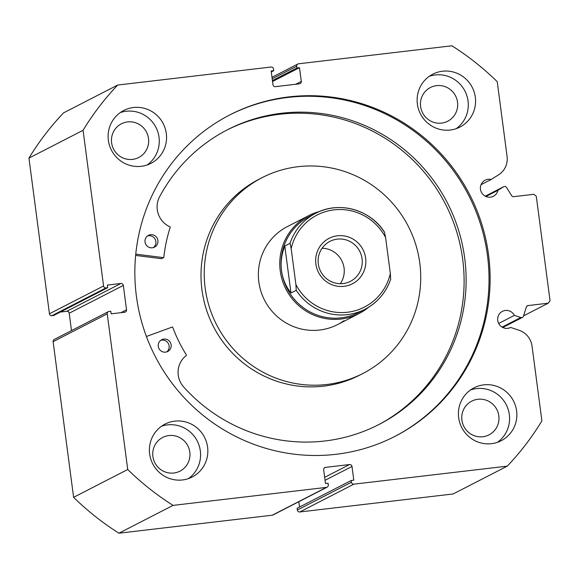 <?xml version="1.0" encoding="UTF-8"?>
<svg xmlns="http://www.w3.org/2000/svg" width="579" height="579" viewBox="0 0 579 579"><rect width="100%" height="100%" fill="white"/><g stroke="black" fill="none" stroke-linecap="round" stroke-linejoin="round"><path stroke-width="0.87" d="M146.422 336.479L172.18 327.063A0.441 0.434 -117.2 0 1 172.737 327.33A150.858 147.616 62.8 0 0 186.366 354.927A0.441 0.434 -117.2 0 1 186.264 355.513A21.633 21.17 62.8 0 0 183.29 386.562A165.71 162.149 62.8 0 0 324.023 441.082A165.71 162.149 62.8 0 0 378.984 424.494A165.71 162.149 62.8 0 0 458.575 230.239A165.71 162.149 62.8 0 0 282.451 113.151A165.71 162.149 62.8 0 0 227.489 129.739A165.71 162.149 62.8 0 0 159.29 197.33A21.633 21.17 62.8 0 0 169.951 226.852A0.441 0.434 -117.2 0 1 170.19 227.395A150.858 147.616 62.8 0 0 163.85 257.242A0.441 0.434 -117.2 0 1 163.372 257.619L135.768 254.152M160.723 340.351A6.608 6.463 -117.2 0 1 166.672 351.923M165.536 352.155A6.608 6.463 -117.2 0 1 161.686 339.743A6.608 6.463 -117.2 0 1 170.899 343.752A6.608 6.463 -117.2 0 1 165.536 352.155M147.486 235.979A6.608 6.463 -117.2 0 1 153.435 247.544M152.299 247.783A6.608 6.463 -117.2 0 1 148.456 235.363A6.608 6.463 -117.2 0 1 157.669 239.373A6.608 6.463 -117.2 0 1 152.299 247.783M377.971 425.015A165.71 162.149 62.8 0 0 456.382 230.724A165.71 162.149 62.8 0 0 280.431 114.186A165.71 162.149 62.8 0 0 226.483 130.261M163.618 257.575L161.599 258.618A0.441 0.434 -117.2 0 1 161.353 258.661L135.638 255.426M368.736 307.145A55.056 53.876 -117.2 0 1 359.06 313.557A55.056 53.876 -117.2 0 1 280.243 270.885A55.056 53.876 -117.2 0 1 308.723 215.62L287.314 226.621A55.056 53.876 62.8 0 0 280.909 230.514A55.056 53.876 62.8 0 0 266.434 303.562A55.056 53.876 62.8 0 0 337.651 324.558A55.056 53.876 62.8 0 0 344.056 320.672M262.142 177.652L258.914 179.316A110.119 107.752 62.8 0 0 246.104 187.097A110.119 107.752 62.8 0 0 217.147 333.2A110.119 107.752 62.8 0 0 359.588 375.192L362.823 373.527A110.119 107.752 62.8 0 0 375.626 365.747A110.119 107.752 62.8 0 0 404.583 219.644A110.119 107.752 62.8 0 0 262.142 177.652A110.119 107.752 62.8 0 0 249.339 185.432A110.119 107.752 62.8 0 0 220.382 331.535A110.119 107.752 62.8 0 0 362.823 373.527M353.885 484.16L299.763 511.974A2.2 2.157 -117.2 0 1 297.331 510.048L351.453 482.227A2.2 2.157 62.8 0 0 353.885 484.16L507.255 466.153A273.093 267.223 62.8 0 0 541.893 420.882L532.043 346.068A19.02 18.615 62.8 0 0 519.095 330.276L510.642 327.446A9.032 8.837 -117.2 0 1 498.07 321.982A9.032 8.837 -117.2 0 1 514.398 315.381L520.782 317.516A2.2 2.157 62.8 0 0 523.496 316.127L526.318 307.051A2.2 2.157 -117.2 0 1 528.099 305.567L548.19 303.208L550.05 300.776L536.284 196.23L533.852 194.305L513.761 196.665A2.2 2.157 -117.2 0 1 511.648 195.637L506.56 187.487A2.2 2.157 62.8 0 0 503.571 186.771L485.253 196.187L503.73 186.677M271.992 77.296L297.823 64.023A2.2 2.157 62.8 0 1 298.547 63.799L451.917 45.792A273.093 267.223 62.8 0 1 497.238 81.675L507.081 156.482A19.02 18.615 -117.2 0 1 498.628 174.793L491.166 179.49A9.032 8.837 62.8 0 0 480.802 190.809A9.032 8.837 62.8 0 0 497.933 190.325L503.571 186.771M485.911 196.498L497.933 190.325M394.538 436.588A180.699 176.819 62.8 0 0 480.563 224.312A180.699 176.819 62.8 0 0 287.864 97.446A180.699 176.819 62.8 0 0 229.335 115.156M336.008 454.298A180.699 176.819 62.8 0 0 395.088 436.305A180.699 176.819 62.8 0 0 481.75 224.051A180.699 176.819 62.8 0 0 288.957 96.888A180.699 176.819 62.8 0 0 229.877 114.874A180.699 176.819 62.8 0 0 143.216 327.135A180.699 176.819 62.8 0 0 336.008 454.298M174.749 421.143A29.732 29.095 62.8 0 0 165.029 424.103A29.732 29.095 62.8 0 0 150.772 459.031A29.732 29.095 62.8 0 0 182.494 479.955A29.732 29.095 62.8 0 0 192.214 476.995A29.732 29.095 62.8 0 0 206.471 442.066A29.732 29.095 62.8 0 0 174.749 421.143M188.443 478.601A29.732 29.095 62.8 0 0 198.51 443.832A29.732 29.095 62.8 0 0 167.483 424.885A29.732 29.095 62.8 0 0 161.534 426.238M133.459 107.513A29.732 29.095 62.8 0 0 123.74 110.473A29.732 29.095 62.8 0 0 109.482 145.394A29.732 29.095 62.8 0 0 141.204 166.318A29.732 29.095 62.8 0 0 150.924 163.358A29.732 29.095 62.8 0 0 165.181 128.437A29.732 29.095 62.8 0 0 133.459 107.513M147.153 164.964A29.732 29.095 62.8 0 0 157.22 130.195A29.732 29.095 62.8 0 0 126.193 111.248A29.732 29.095 62.8 0 0 120.237 112.601M483.762 384.861A29.732 29.095 62.8 0 0 474.042 387.821A29.732 29.095 62.8 0 0 459.784 422.75A29.732 29.095 62.8 0 0 491.506 443.673A29.732 29.095 62.8 0 0 501.226 440.713A29.732 29.095 62.8 0 0 515.484 405.785A29.732 29.095 62.8 0 0 483.762 384.861M497.455 442.32A29.732 29.095 62.8 0 0 507.522 407.551A29.732 29.095 62.8 0 0 476.495 388.603A29.732 29.095 62.8 0 0 470.539 389.956M442.472 71.231A29.732 29.095 62.8 0 0 432.752 74.192A29.732 29.095 62.8 0 0 418.494 109.113A29.732 29.095 62.8 0 0 450.216 130.036A29.732 29.095 62.8 0 0 459.936 127.076A29.732 29.095 62.8 0 0 474.194 92.155A29.732 29.095 62.8 0 0 442.472 71.231M456.165 128.683A29.732 29.095 62.8 0 0 466.233 93.914A29.732 29.095 62.8 0 0 435.198 74.966A29.732 29.095 62.8 0 0 429.249 76.319M441.538 123.103A18.941 18.535 -117.2 0 1 421.331 109.771A18.941 18.535 -117.2 0 1 430.414 87.523A18.941 18.535 -117.2 0 1 436.609 85.641A18.941 18.535 -117.2 0 1 456.817 98.966A18.941 18.535 -117.2 0 1 447.733 121.214A18.941 18.535 -117.2 0 1 441.538 123.103M482.828 436.732A18.941 18.535 -117.2 0 1 462.621 423.408A18.941 18.535 -117.2 0 1 471.704 401.16A18.941 18.535 -117.2 0 1 477.899 399.271A18.941 18.535 -117.2 0 1 498.106 412.603A18.941 18.535 -117.2 0 1 489.023 434.851A18.941 18.535 -117.2 0 1 482.828 436.732M132.526 159.384A18.941 18.535 -117.2 0 1 112.319 146.053A18.941 18.535 -117.2 0 1 121.402 123.805A18.941 18.535 -117.2 0 1 127.597 121.923A18.941 18.535 -117.2 0 1 147.804 135.247A18.941 18.535 -117.2 0 1 138.721 157.495A18.941 18.535 -117.2 0 1 132.526 159.384M173.816 473.014A18.941 18.535 -117.2 0 1 153.609 459.69A18.941 18.535 -117.2 0 1 162.692 437.442A18.941 18.535 -117.2 0 1 168.887 435.553A18.941 18.535 -117.2 0 1 189.094 448.884A18.941 18.535 -117.2 0 1 180.011 471.132A18.941 18.535 -117.2 0 1 173.816 473.014M297.823 64.023A2.2 2.157 62.8 0 0 296.687 66.23L272.195 78.816M295.717 84.259L301.297 81.393L299.488 67.671L296.918 67.975L296.687 66.23M301.297 81.393A2.2 2.157 -117.2 0 1 299.437 83.825L275.401 86.647A2.2 2.157 -117.2 0 1 272.97 84.715L271.167 71L273.737 70.696L273.512 68.952A2.2 2.157 62.8 0 0 271.081 67.026L117.711 85.033A273.093 267.223 62.8 0 0 83.072 130.304L103.569 285.968A2.2 2.157 62.8 0 0 106 287.893L51.878 315.707L53.594 315.504L107.716 287.691L106 287.893M120.888 283.486A2.2 2.157 -117.2 0 1 123.327 285.418L69.198 313.232A2.2 2.157 62.8 0 0 66.766 311.307L120.888 283.486L107.376 285.078L107.716 287.691M120.96 312.674L126.533 309.808L123.327 285.418M126.533 309.808A2.2 2.157 -117.2 0 1 124.673 312.24L111.154 313.825L110.813 311.212L109.098 311.415A2.2 2.157 62.8 0 0 107.238 313.847L127.727 469.504A273.093 267.223 62.8 0 0 173.049 505.387L326.418 487.38A2.2 2.157 62.8 0 0 328.279 484.949L328.047 483.212L325.47 483.508L323.668 469.793A2.2 2.157 -117.2 0 1 325.528 467.362L324.211 468.035M324.66 477.335L349.564 464.539L325.528 467.362M349.564 464.539A2.2 2.157 -117.2 0 1 351.996 466.464L325.051 480.309M351.453 482.227L351.221 480.49L353.798 480.186L351.996 466.464M299.763 511.974L453.133 493.967L507.255 466.153M351.221 480.49L297.099 508.304L297.331 510.048M298.844 501.704L299.553 507.045M327.142 487.163L273.013 514.977A2.2 2.157 -117.2 0 1 272.296 515.201L326.418 487.38M107.238 313.847L53.116 341.661L73.605 497.325A273.093 267.223 -117.2 0 0 118.927 533.208L272.296 515.201M53.116 341.661A2.2 2.157 -117.2 0 1 54.252 339.453L108.374 311.632M69.198 313.232L71.485 330.595M60.288 312.067L66.766 311.307M51.878 315.707A2.2 2.157 -117.2 0 1 49.447 313.782L103.569 285.968M117.711 85.033L63.589 112.847A273.093 267.223 -117.2 0 0 28.95 158.118L49.447 313.782M28.95 158.118L83.072 130.304M118.927 533.208L173.049 505.387M127.727 469.504L73.605 497.325M523.582 315.859L548.19 303.208M272.427 80.561L296.918 67.975M272.55 81.516L299.488 67.671M271.29 71.955L273.737 70.696M481.048 184.694L491.166 179.49M498.678 323.458L514.398 315.381M365.646 258.14A25.548 24.998 62.8 0 0 337.427 235.798A25.548 24.998 62.8 0 0 315.866 263.981A25.548 24.998 62.8 0 0 344.085 286.323A25.548 24.998 62.8 0 0 365.646 258.14M318.305 263.923A22.465 21.98 -117.2 0 1 329.921 241.371A22.465 21.98 -117.2 0 1 362.078 258.777A22.465 21.98 -117.2 0 1 350.461 281.329A22.465 21.98 -117.2 0 1 318.305 263.923M322.069 248.246A22.465 21.98 -117.2 0 1 344.064 268.041A22.465 21.98 -117.2 0 1 340.3 283.71M390.651 279.208L390.702 279.121C386.041 292.583 377.479 302.629 365.016 309.258A53.956 52.798 62.8 0 0 390.651 279.208L390.333 273.512A51.755 50.641 -117.2 0 1 347.494 312.24A51.755 50.641 -117.2 0 1 295.912 284.593L296.231 290.296A53.956 52.798 62.8 0 0 365.016 309.258L358.756 312.472A53.956 52.798 -117.2 0 1 281.517 270.661A53.956 52.798 -117.2 0 1 309.425 216.495L315.685 213.275A53.956 52.798 62.8 0 0 290.05 243.325L291.179 248.608A51.755 50.641 -117.2 0 1 334.018 209.873A51.755 50.641 -117.2 0 1 385.6 237.52L384.47 232.244A53.956 52.798 62.8 0 0 315.685 213.275C338.795 200.739 370.466 209.511 384.565 232.302L384.47 232.244M308.723 215.62A55.056 53.876 -117.2 0 1 319.572 211.48M296.231 290.296L290.984 292.996C285.787 286.337 282.632 278.897 281.517 270.661C280.46 262.41 281.56 254.203 284.803 246.024L290.05 243.325M295.912 284.593L291.179 248.608M290.984 292.996L284.803 246.024M390.333 273.512L385.6 237.52M163.372 257.619L161.353 258.661M502.109 327.121L520.782 317.516M528.099 305.567L526.781 306.248M502.796 327.49L522.439 317.393M337.651 324.558L359.06 313.557"/></g></svg>
